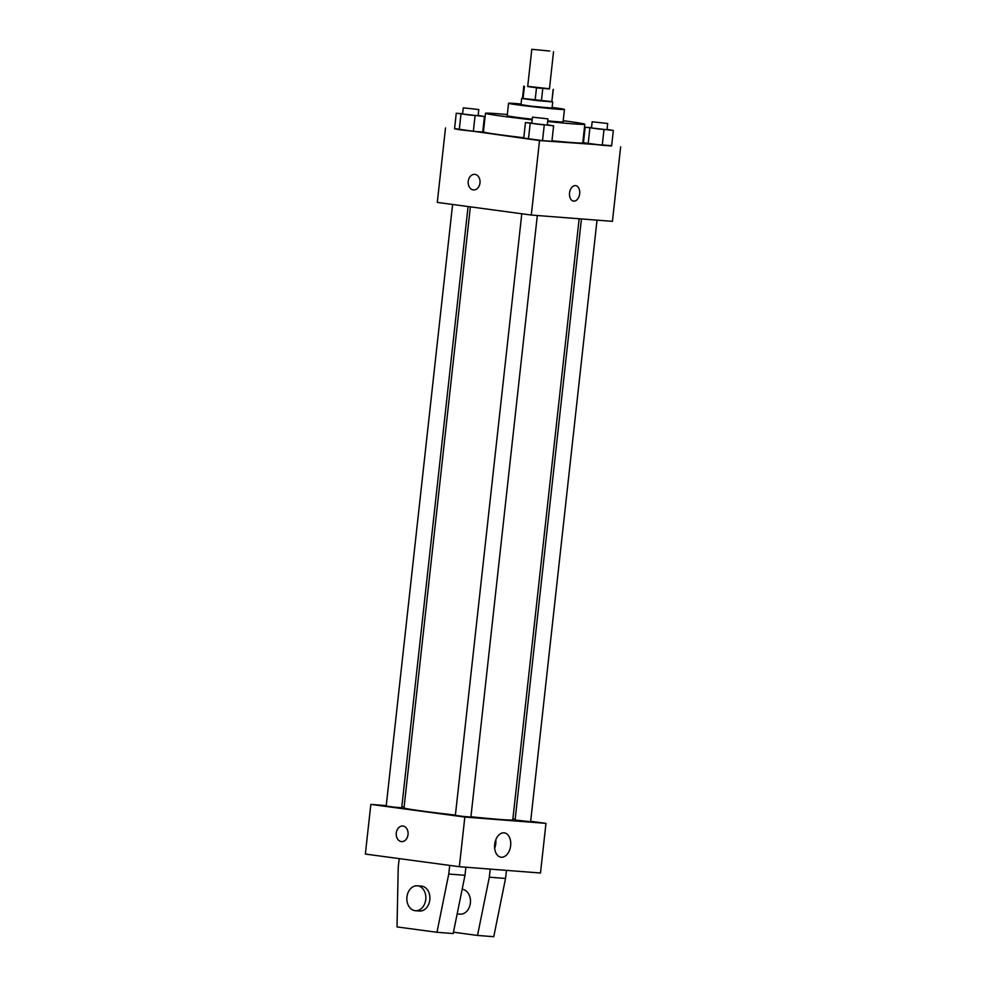 <?xml version="1.0" encoding="UTF-8"?>
<svg xmlns="http://www.w3.org/2000/svg" width="986" height="986" viewBox="0 0 986 986"><rect width="100%" height="100%" fill="white"/><g stroke="black" fill="none" stroke-linecap="round" stroke-linejoin="round"><path stroke-width="1.48" d="M549.781 51.05L531.811 49.3L549.781 51.05M553.54 51.703L549.436 88.937L538.529 88.037L527.695 86.534L531.811 49.3M527.72 86.361L549.448 88.74M542.768 88.604L541.388 101.016L551.803 101.817L553.171 89.406M553.319 89.369L551.803 101.817M541.388 101.016L535.115 100.338L536.483 87.914M523.812 86.115L522.444 98.526L535.115 100.338M522.457 98.39L551.963 101.644M552.715 101.866L552.037 108.066L531.072 106.168L520.99 104.639L521.668 98.44M523.048 98.711L524.429 86.3M521.064 103.998A28.113 0.776 6.3 0 0 508.566 103.271A28.113 0.776 6.3 0 0 526.734 106.02A28.113 0.776 6.3 0 0 557.657 109.199A28.113 0.776 6.3 0 0 564.448 109.446A28.113 0.776 6.3 0 0 552.098 107.425M547.76 120.859A28.113 0.776 6.3 0 0 556.289 121.623A28.113 0.776 6.3 0 0 563.08 121.857L564.448 109.446M508.566 103.271L507.198 115.682A28.113 0.776 6.3 0 0 532.23 119.232M547.686 121.512A49.978 1.393 6.3 0 0 572.743 123.829A49.978 1.393 6.3 0 0 584.809 124.248A49.978 1.393 6.3 0 0 563.203 120.711M507.322 114.549A49.978 1.393 6.3 0 0 485.469 113.291A49.978 1.393 6.3 0 0 532.157 119.836M584.809 124.248L582.751 142.871A49.978 1.393 -173.7 0 1 570.684 142.452A49.978 1.393 -173.7 0 1 551.975 140.764M523.776 137.732A49.978 1.393 -173.7 0 1 483.411 131.902L485.469 113.291M531.799 123.077L525.452 122.584L523.739 138.102L542.534 140.628L551.901 141.355L553.614 125.838L547.329 124.754M462.619 113.76L456.259 113.267L454.546 128.784L473.354 131.311L482.721 132.038L484.434 116.521L478.136 115.448M454.571 128.611L539.527 140.567L611.653 145.657M583.539 141.873L582.874 141.787M483.534 130.867L482.857 130.805M591.514 127.712L585.166 127.219L583.453 142.736L602.249 145.262L611.616 145.99L613.329 130.485L607.043 129.4M445.512 127.909L437.291 202.389L531.294 215.047L612.429 221.345L620.65 146.865M531.294 215.047L539.527 140.567M579.682 193.761A7.814 5.078 -82.3 0 1 573.569 201.107A7.814 5.078 -82.3 0 1 569.575 192.689A7.814 5.078 -82.3 0 1 575.651 185.627A7.814 5.078 -82.3 0 1 579.682 193.761M474.969 174.386A7.814 5.928 94.4 0 1 479.997 182.767A7.814 5.928 94.4 0 1 473.502 189.928A7.814 5.928 94.4 0 1 468.202 181.695A7.814 5.928 94.4 0 1 474.71 174.362A7.814 5.928 94.4 0 1 474.969 174.386M473.502 189.928A7.814 5.928 94.4 0 1 468.202 181.695A7.814 5.928 94.4 0 1 474.722 174.362M575.639 185.627A7.814 5.078 -82.3 0 1 579.669 193.761A7.814 5.078 -82.3 0 1 573.556 201.107M579.152 218.756L512.782 819.884A54.723 1.528 -173.7 0 1 470.938 816.753M455.409 815.089A54.723 1.528 -173.7 0 1 404.013 807.879L470.359 206.838M537.308 215.503L470.901 817.074L463.112 816.433L455.372 815.36L521.791 213.765M597.023 220.149L530.616 821.72L515.086 820.007L581.444 218.941M468.079 206.53L401.709 807.768L393.919 807.127L386.192 806.055L452.599 204.447M386.241 805.599L370.835 804.403L464.837 817.061L545.973 823.359L530.653 821.301M515.173 819.218L512.893 818.91M404.112 806.992L401.807 806.807M510.637 845.655A12.288 7.999 -82.3 0 1 501.024 857.216A12.288 7.999 -82.3 0 1 494.738 843.967A12.288 7.999 -82.3 0 1 504.302 832.862A12.288 7.999 -82.3 0 1 510.637 845.655M370.835 804.403L365.35 854.061L459.353 866.706L464.837 817.061M459.353 866.706L540.488 873.017L545.973 823.359M494.664 848.28A12.288 7.999 97.7 0 0 495.785 843.659A12.288 7.999 97.7 0 0 495.81 839.801M402.769 826.034A7.814 5.928 -85.6 0 0 396.286 833.022A7.814 5.928 94.4 0 1 402.769 826.034A7.814 5.928 94.4 0 1 408.068 834.279A7.814 5.928 94.4 0 1 401.561 841.6A7.814 5.928 94.4 0 1 396.286 833.022A7.814 5.928 -85.6 0 0 401.561 841.6M465.873 867.212L464.985 875.297L453.19 933.545L436.958 932.288L448.753 874.04L449.715 865.412M459.599 914.133A12.498 9.478 -85.6 0 0 460.006 914.17A12.498 9.478 -85.6 0 0 470.408 902.72A12.498 9.478 -85.6 0 0 462.348 889.31A12.498 9.478 -85.6 0 0 462.151 889.286M453.461 932.201L477.52 935.443L489.327 877.195L490.215 869.11M477.52 935.443L493.752 936.7L505.547 878.452L506.447 870.367M419.038 910.978A12.498 9.478 -85.6 0 0 419.444 911.027A12.498 9.478 -85.6 0 0 429.81 899.836A12.498 9.478 -85.6 0 0 421.379 886.106L417.325 885.798A12.498 9.478 94.4 0 1 425.755 899.515A12.498 9.478 94.4 0 1 415.389 910.707A12.498 9.478 94.4 0 1 406.898 897.519A12.498 9.478 94.4 0 1 417.325 885.798M399.182 858.609L398.233 867.236L397.013 926.914L436.958 932.288M448.753 874.04L464.985 875.297M489.327 877.195L505.547 878.452M456.259 113.267L484.434 116.521M478.789 109.545L478.111 115.756L470.322 115.115L462.582 114.043L463.272 107.831L478.789 109.545L463.272 107.831M454.546 128.784L459.266 129.684L460.98 114.166M459.266 129.684L473.354 131.311L475.067 115.793M473.354 131.311L482.721 132.038M585.166 127.219L613.329 130.485M607.696 123.496L607.006 129.708L599.229 129.067L591.489 127.995L592.167 121.783L607.696 123.496L592.167 121.783M583.453 142.736L588.161 143.636L589.875 128.118M588.161 143.636L602.249 145.262L603.962 129.745M602.249 145.262L611.616 145.99M525.452 122.584L553.614 125.838M547.982 118.862L547.292 125.062L539.515 124.421L531.774 123.349L532.465 117.149L547.982 118.862L532.465 117.149M523.739 138.102L528.459 139.001L530.172 123.484M528.459 139.001L542.534 140.628L544.247 125.111M542.534 140.628L551.901 141.355M457.159 913.948L460.006 914.17M415.389 910.707L419.444 911.027"/></g></svg>
